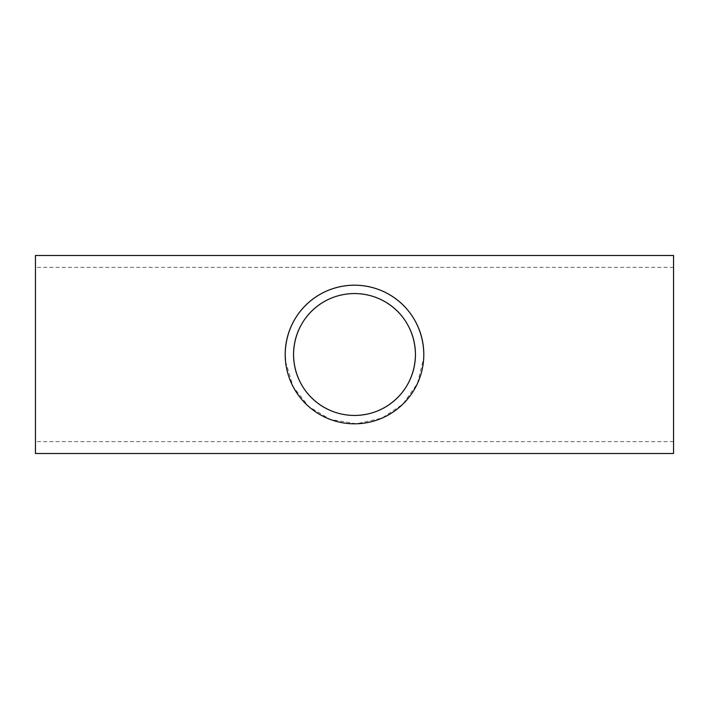 <?xml version="1.0" encoding="UTF-8"?>
<svg xmlns="http://www.w3.org/2000/svg" width="709" height="709" viewBox="0 0 709 709"><rect width="100%" height="100%" fill="white"/><g stroke="black" fill="none" stroke-linecap="round" stroke-linejoin="round"><path stroke-width="0.53" stroke-dasharray="3.54 2.66" d="M285.55 361.537L293.154 386.751L308.716 406.541L330.261 419.436L356.37 423.787L382.009 418.115L402.801 404.21L417.379 383.649L423.716 358.063M35.45 453.512L35.45 255.488M673.55 453.512L673.55 255.488M35.45 354.5L35.45 441.636L35.45 354.5M673.55 354.5L673.55 441.636L673.55 354.5M673.55 267.364L35.45 267.364M673.55 441.636L35.45 441.636"/><path stroke-width="1.06" d="M415.447 354.5C415.066 320.3 388.293 293.739 354.518 293.553C320.743 293.765 293.925 320.238 293.553 354.5C293.907 388.727 320.805 415.323 354.571 415.447C388.372 415.208 415.102 388.621 415.447 354.5A60.947 60.947 0 0 0 354.5 293.553A60.947 60.947 0 0 0 293.553 354.5A60.947 60.947 0 0 0 354.5 415.447A60.947 60.947 0 0 0 415.447 354.5M423.716 358.063L423.814 354.5A69.314 69.314 0 0 0 354.5 285.186A69.314 69.314 0 0 0 285.186 354.5A69.314 69.314 0 0 0 354.5 423.814A69.314 69.314 0 0 0 423.814 354.5C423.37 315.611 392.928 285.408 354.518 285.186C316.108 285.435 285.621 315.532 285.186 354.5L285.55 361.537M673.55 354.5L673.55 453.512L35.45 453.512L35.45 255.488L673.55 255.488L673.55 354.5"/></g></svg>
